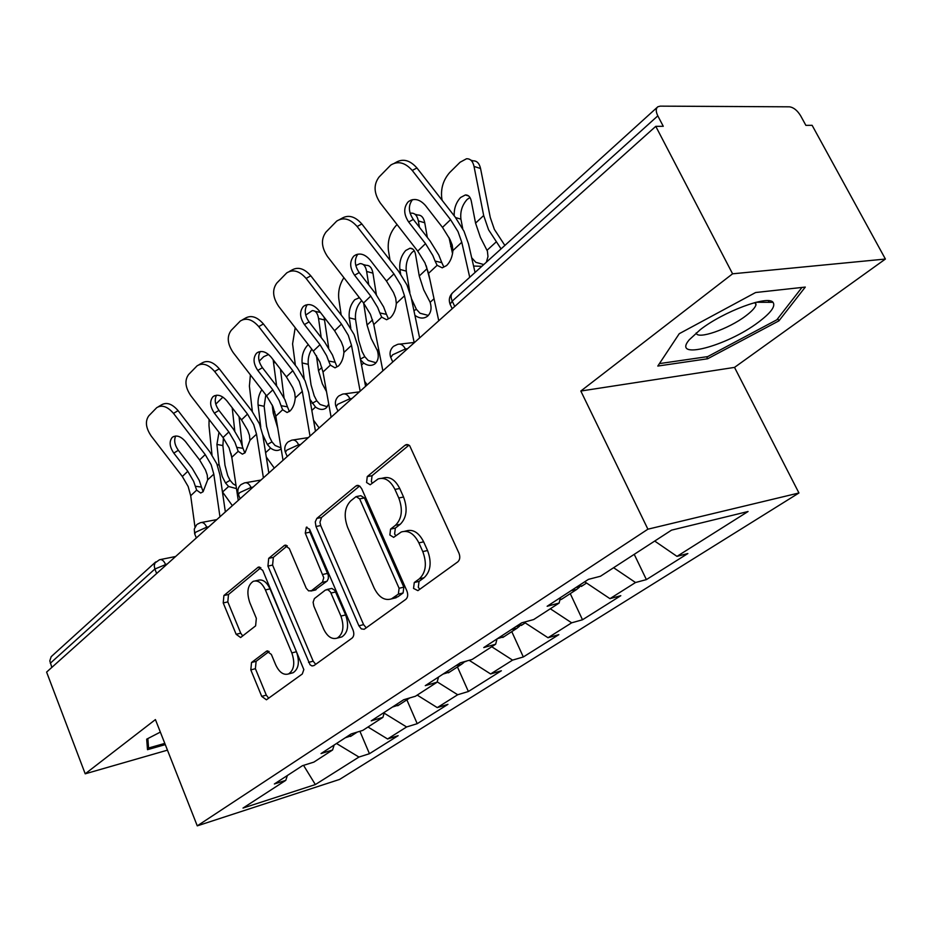 <?xml version="1.0" encoding="UTF-8"?>
<svg xmlns="http://www.w3.org/2000/svg" width="932" height="932" viewBox="0 0 932 932"><rect width="100%" height="100%" fill="white"/><g stroke="black" fill="none" stroke-linecap="round" stroke-linejoin="round"><path stroke-width="1.4" d="M413.54 588.418L417.897 590.643L457.775 561.88C459.965 559.841 460.35 556.928 458.952 553.142L409.649 445.647L407.133 444.506L405.012 445.263L367.255 476.578L366.579 482.508L370.19 484.768L378.077 478.955C384.741 476.963 390.368 480.446 394.947 489.405L398.78 497.968C403.043 509.653 401.937 518.751 395.471 525.287L390.578 529.096L389.856 535.015L393.642 537.356L401.238 531.997C408.181 529.889 414.064 533.512 418.876 542.878L422.779 551.581C427.101 563.441 425.947 572.528 419.307 578.865L414.286 582.523L413.54 588.418M404.709 531.263L406.014 530.984C412.958 528.875 418.841 532.487 423.652 541.83L427.555 550.521C431.877 562.334 430.712 571.409 424.072 577.735L419.039 581.382L418.293 587.277L419.796 589.269M408.997 445.147L372.043 475.728L371.355 481.634L372.334 483.114M381.817 478.279L382.866 478.093C389.541 476.089 395.168 479.561 399.746 488.508L403.568 497.036C407.82 508.686 406.713 517.773 400.236 524.297L395.343 528.106L394.62 534.001L395.855 535.749M251.535 662.489L250.813 669.887L261.729 696.39L266.424 699.792L302.283 673.999L303.832 669.572L262.742 570.372L258.199 567.192L223.901 595.525L223.226 602.934L236.145 634.296L240.619 637.535L255.613 625.861L256.335 618.335L249.764 602.538C246.432 592.309 247.586 585.238 253.236 581.335C257.966 579.972 262.009 582.826 265.399 589.909L291.832 652.924C295.199 663.071 294.104 670.085 288.547 673.941C283.549 675.397 279.274 672.38 275.721 664.889L271.352 654.415L266.68 651.084L251.535 662.489L256.114 661.312L255.391 668.698L266.307 695.132L268.672 698.219M580.822 391.032L734.521 367.394L885.4 259.049L732.587 273.81L580.822 391.032L647.903 529.19L197.269 825.857L155.423 719.586L85.208 773.816L46.6 672.088L655.779 126.344L663.269 126.298L657.817 115.859L452.218 301.106L454.734 306.453M732.587 273.81L655.779 126.344M358.902 625.815L361.313 628.902L364.191 629.286L405.851 599.323C407.878 597.4 408.228 594.616 406.9 590.946L361.733 488.799L359.81 486.189L357.806 485.374L355.849 486.05L316.845 518.413L315.261 521.885L315.983 526.498L358.902 625.815L363.597 624.626L366.276 627.865M352.11 638.071L313.968 665.576L311.999 665.961L310.065 664.772L267.938 566.097L268.696 558.361L284.598 545.313L289.281 548.494L306.255 588.267L308.608 590.876L311.463 590.69L322.484 582.069L323.765 577.7L305.265 533.139L306.325 527.232L309.692 529.481L353.042 630.079C354.3 633.609 353.985 636.276 352.11 638.071M647.903 529.19L798.945 492.981L339.574 779.432L197.269 825.857M359.915 731.271L369.445 753.708L398.15 735.663L387.584 738.983L368 727.018M369.445 753.708L358.948 757.052L315.342 784.569L243.019 808.067L285.763 780.352L274.369 783.975L302.399 765.72L313.886 762.108L332.584 749.98L321.039 753.569L351.154 733.95L362.781 730.397L382.901 717.349L371.216 720.879L403.649 699.746L415.416 696.262L437.096 682.201L425.295 685.649L460.338 662.815L472.209 659.425L495.661 644.21L483.755 647.565L521.722 622.832L533.687 619.547L559.13 603.051L547.142 606.266L588.43 579.366L600.464 576.244L671.529 530.145L748.07 511.505L676.982 556.369L654.707 541.061M634.226 554.342L646.389 579.611L687.851 553.538L676.982 556.369M646.389 579.611L635.519 582.523L609.947 598.659L584.713 581.789M570.256 593.626L582.5 619.768L620.805 595.688L609.947 598.659M582.5 619.768L571.665 622.821L548.016 637.744L524.122 622.168M511.773 631.64L523.33 656.967L558.827 634.657L548.016 637.744M523.33 656.967L512.553 660.124L490.616 673.964L469.169 660.299M457.449 666.951L468.377 691.509L501.369 670.772L490.616 673.964M468.377 691.509L457.682 694.748L437.283 707.621L417.198 695.097M406.853 699.839L417.21 723.686L447.942 704.359L437.283 707.621M417.21 723.686L406.608 726.972L387.584 738.983M334.169 745.018L332.584 749.98M406.608 726.972L384.159 713.155M384.415 712.281L382.901 717.349M457.682 694.748L437.19 681.863M438.553 677.016L437.096 682.201M512.553 660.124L491.747 646.75M497.024 638.921L495.661 644.21M571.665 622.821L550.311 608.771M560.388 597.633L559.13 603.051M635.519 582.523L613.606 567.716M885.4 259.049L812.122 125.319L805.877 125.366L800.646 115.789C797.303 110.372 793.575 107.378 789.439 106.819L660.171 106.143L657.841 106.772C655.732 108.508 655.732 111.537 657.817 115.859M85.208 773.816L167.457 750.155M51.854 667.382L49.792 660.87L51.19 656.676L155.702 561.938M734.521 367.394L798.945 492.981M287.382 775.494L285.763 780.352M358.948 757.052L336.499 743.491M315.342 784.569L303.552 765.358M778.931 320.841L805.283 287.079L755.619 292.52L679.253 333.691L657.794 366.055L707.644 358.773L778.931 320.841L777.754 318.604M160.351 732.098L146.685 739.158L147.512 749.678L165.279 744.61M359.589 486.026L321.563 517.481L319.944 522.269L320.701 525.555L363.597 624.626M398.372 594.115L399.094 588.278L359.647 498.865L356.071 496.605L350.642 500.962C344.595 507.381 343.605 516.212 347.659 527.442L374.082 587.894C378.776 597.284 384.567 600.954 391.44 598.892L398.372 594.115L403.102 592.973L403.836 587.148L399.094 588.278M356.828 496.465L360.835 495.708L364.412 497.956L403.836 587.148M393.257 598.449L397.964 596.713L393.234 597.866M403.102 592.973L397.964 596.713M287.324 545.814L273.356 557.371L272.587 565.095L313.175 661.172L315.692 664.33M314.76 590.142L327.179 580.997L328.332 578.562L328.297 575.3L309.972 532.184L305.265 533.139M309.471 529.015L309.972 532.184M323.59 628.972C327.318 636.638 331.862 639.69 337.209 638.105C343.232 633.981 344.479 626.642 340.926 616.087L330.487 592.006L327.936 589.688L325.431 590.038L314.375 598.612L313.117 602.258L313.863 606.173L323.59 628.972M339.854 637.43L341.881 636.906C347.916 632.781 349.162 625.465 345.621 614.934L340.926 616.087M326.841 589.513L331.839 588.418L334.868 590.434L345.621 614.934M269.138 651.456L256.114 661.312M291.448 673.16L293.161 672.706C298.718 668.85 299.824 661.86 296.458 651.724L291.832 652.924M255.263 580.892L257.873 580.321C262.603 578.947 266.657 581.801 270.035 588.873L296.458 651.724M260.855 567.728L228.491 594.5L227.816 601.897L240.736 633.178L242.739 635.962M768.376 300.71L769.203 302.306M706.619 356.758L707.644 358.773M471.685 257.756L475.821 262.323L483.778 264.548M452.544 253.667L449.014 237.544M470.811 160.129L473.025 160.84C476.846 160.7 479.351 163.263 480.551 168.506L490.279 217.505L494.368 229.4L504.864 245.431M486.376 262.207L487.984 256.591L487.401 251.127L480.388 237.31L475.565 223.132L471.289 201.067C470.357 196.885 468.388 194.858 465.371 194.963L468.668 195.976M501.067 248.891L488.554 229.75L483.673 215.513L474.027 166.432C472.839 161.166 470.345 158.615 466.524 158.755L460.093 162.238L449.643 172.583C443.329 179.888 440.696 188.357 441.733 198.015L442.164 200.357M481.844 266.307L473.584 266.051M454.21 215.816C453.919 208.617 456.039 202.5 460.571 197.502L465.371 194.963M469.973 197.491L467.095 199.495C462.144 205.075 460.082 211.634 460.921 219.16L462.726 228.701M408.67 222.002C403.684 214.476 403.44 207.848 407.925 202.116L408.729 201.394C414.297 197.91 419.866 199.285 425.446 205.494L442.49 227.396L449.876 239.279L452.206 244.965L452.917 250.545C452.37 256.859 450.284 261.857 446.649 265.527L442.246 267.834L437.12 265.317L435.081 261.053L441.815 262.661L438.774 254.984L430.106 240.992L413.319 219.404L408.67 222.002L425.516 243.66L432.798 255.426L435.081 261.053M394.574 163.135L395.471 162.669C402.659 158.23 409.812 160.001 416.942 167.97L412.235 170.44L450.564 219.661L458.008 231.602L461.771 242.262L469.728 277.293M475.052 272.47L468.516 243.939L464.008 231.241L455.154 217.028L416.942 167.97M412.235 170.44C405.082 162.436 397.917 160.665 390.729 165.104L379.079 176.998C373.406 184.548 373.79 193.204 380.268 202.966L417.711 251.127L424.945 262.836L428.557 273.332L438.762 320.771M441.815 262.661L443.807 266.901M412.527 199.634C408.111 205.378 408.367 211.96 413.319 219.404M758.497 322.146C770.962 312.779 775.797 306.174 773.012 302.317C767.875 294.978 723.558 311.521 700.375 329.59L689.296 339.737C671.215 360.894 726.82 346.261 758.497 322.146M696.204 332.91C696.868 340.075 728.451 329.147 745.763 315.901C751.74 311.416 755.153 307.711 756.015 304.811L755.572 302.411M801.963 287.44L776.822 319.804L707.714 356.607L659.425 363.597M164.801 743.398L148.561 748.012L147.85 738.552M147.081 744.237L148.561 748.012M162.133 736.641L162.937 738.657M411.408 298.555L416.394 309.319L420.029 313.245L428.336 315.424M415.055 316.076L415.427 315.738C419.75 318.569 423.676 318.802 427.217 316.426L427.811 315.936C431.085 312.604 431.865 308.049 430.153 302.283L423.722 289.829L419.26 276.012L415.532 254.413C414.682 250.207 412.818 248.157 409.952 248.25L412.783 249.054M429.932 279.763L426.204 265.725M419.447 227.303L418.328 220.907C417.245 215.607 414.891 213.009 411.245 213.137L410.15 213.335M390.042 260.273L388.376 250.195C387.502 240.771 390.007 232.65 395.867 225.824L397.102 224.612M400.655 274.078L399.875 269.395C399.176 262.032 401.121 255.729 405.711 250.498L409.952 248.25M414.95 214.232L417.629 215.012C421.287 214.896 423.652 217.482 424.747 222.771L427.345 237.45M414.251 250.72L412.119 252.292C407.517 257.512 405.571 263.791 406.282 271.13L409.894 292.497M582.698 585.541L575.848 587.568M579.401 587.195L576.558 589.537L571.06 590.69M562.753 598.507L559.829 600.057M361.756 300.721L361.068 301.327C356.781 306.209 354.941 312.232 355.535 319.396L358.703 340.366L362.094 351.527L364.785 356.676L368.245 360.509L376.039 362.758M361.511 365.018L363.666 363.049C367.791 365.845 371.507 366.136 374.804 363.923L375.328 363.492C378.357 360.381 379.033 356.071 377.344 350.56L371.181 338.514L367.045 325.047L363.655 303.156M367.196 384.881L364.633 381.351M368.746 284.843L366.637 271.457C365.659 266.133 363.433 263.523 359.962 263.628L355.803 265.562M343.896 277.689C339.737 284.167 338.036 291.18 338.782 298.706L341.182 315.016M350.793 328.227L349.232 317.835C348.65 310.647 350.502 304.601 354.777 299.708L359.449 297.727M363.165 264.502L366.229 265.329C369.713 265.224 371.95 267.822 372.94 273.146L376.365 294.698M522.654 624.568L515.839 626.665M519.578 626.176L516.864 628.331L511.4 629.554M504.165 636.579L497.362 638.7M363.666 363.049L360.579 359.892M311.766 349.127C308.923 353.81 307.758 358.89 308.271 364.354L311.043 384.858L314.189 395.762L316.752 400.76L320.072 404.476L327.365 406.783M326.515 391.626L322.332 383.774L318.499 370.645L316.426 355.593M328.74 404.045L326.049 408.088C322.961 410.15 319.455 409.812 315.505 407.063L309.89 399.28M319.14 427.928L313.536 420.204M321.214 337.559L318.546 318.499C317.649 313.152 315.552 310.531 312.243 310.624L305.719 315.086M295.199 327.715L292.578 343.908L295.374 365.309M304.205 378.87L302.096 362.932C301.607 355.919 303.366 350.117 307.35 345.516L308.329 344.7M315.016 311.323L320.422 312.453M324.103 317.206L328.681 347.822M466.617 661.021L460.175 662.92M464.066 662.326L461.48 664.33L456.063 665.599M449.772 671.937L443.015 674.104M265.83 394.865L264.152 406.305L266.564 426.39L269.511 437.015L271.958 441.873L275.126 445.508L280.986 447.861M281.138 448.816L280.602 449.282C277.701 451.205 274.369 450.82 270.583 448.117L267.379 444.506L262.719 434.685M260.75 427.112L258.082 405.024C257.663 399.304 258.91 394.201 261.857 389.716M277.724 427.986L273.227 413.156L272.237 405.012M274.299 468.097L266.284 457.006M276.629 386.069L273.158 359.764M268.579 354.486L263.709 356.688L259.166 361.185M250.405 374.885L249.403 386.128L252.374 411.699M280.439 369.188L284.05 397.801M409.696 697.952L405.968 699.058M399.129 704.86L392.43 707.062M223.412 438.04L222.876 445.566L224.973 465.219L227.723 475.6L230.064 480.33L233.105 483.859L236.041 485.584M236.495 488.613L228.596 486.492L225.521 482.974L222.247 476.52L218.985 464.101L216.923 444.413L218.997 432.297M232.021 458.765L230.996 453.406M232.371 505.668L222.433 491.851M234.771 430.992L232.208 407.785M222.899 397.114L215.781 404.138M209.083 419.435L208.989 425.656L211.995 454.909M239.035 416.639L242.332 445.997M351.853 735.581L345.224 737.806M354.579 275.231C349.768 267.997 349.43 261.717 353.566 256.382L354.265 255.764C359.449 252.537 364.727 253.935 370.097 259.958L386.465 281.045L393.502 292.531L395.681 298.054L396.321 303.471C395.785 309.552 393.828 314.294 390.461 317.707L386.594 319.734L381.701 317.136L379.837 312.942L386.454 314.352L383.611 306.896L375.34 293.359L359.216 272.563L354.579 275.231L370.75 296.085L377.693 307.467L379.837 312.942M339.935 219.358L341.485 218.542C348.184 214.418 354.964 216.224 361.837 223.96L357.131 226.511L393.933 273.892L401.016 285.437L404.511 295.805L414.158 342.463M419.621 337.92L411.14 297.273L406.958 284.924L398.523 271.189L361.837 223.96M357.131 226.511C350.246 218.752 343.442 216.935 336.755 221.059L326.049 231.998C320.806 239.023 321.307 247.225 327.551 256.603L363.538 303.005L370.435 314.329L373.779 324.546L382.866 370.843M386.454 314.352L388.283 318.523M357.876 254.133C354.113 259.504 354.568 265.643 359.216 272.563M304.426 324.569C299.789 317.614 299.382 311.649 303.191 306.675L303.809 306.127C308.655 303.133 313.665 304.566 318.837 310.403L334.576 330.732L341.298 341.846L343.337 347.217L343.908 352.459C343.384 358.331 341.555 362.863 338.421 366.043L335.019 367.837L330.359 365.134L328.635 361.022L335.147 362.268L332.479 355.01L324.569 341.904L309.051 321.855L304.426 324.569L320.002 344.689L326.631 355.698L328.635 361.022M289.433 271.41L291.471 270.292C297.739 266.47 304.17 268.3 310.799 275.802L306.115 278.423L341.496 324.103L348.265 335.264L351.504 345.364L360.16 391.184M365.577 386.326L358.016 346.657L354.137 334.623L346.075 321.342L310.799 275.802M306.115 278.423C299.463 270.897 293.021 269.045 286.765 272.878L276.886 282.978C272.039 289.537 272.633 297.331 278.668 306.348L313.292 351.108L319.886 362.07L322.996 372.019L331.105 417.21M335.147 362.268L336.813 366.358M307.28 304.624C304.077 309.657 304.671 315.4 309.051 321.855M257.815 370.435C253.341 363.736 252.863 358.051 256.393 353.403L256.941 352.913C261.473 350.141 266.237 351.585 271.224 357.247L286.38 376.877L292.811 387.642L294.733 392.873L295.246 397.964C294.722 403.638 293.009 407.96 290.097 410.919L287.068 412.527L282.641 409.754L281.056 405.711L287.44 406.806L284.947 399.746L277.375 387.036L262.416 367.674L257.815 370.435L272.82 389.856L279.169 400.527L281.056 405.711M242.588 319.734L245.023 318.36C250.883 314.806 257.011 316.67 263.406 323.952L258.747 326.619L292.823 370.703L299.288 381.526L302.306 391.358L310.018 436.094M315.459 431.236L308.702 392.5L305.09 380.78L297.39 367.907L263.406 323.952M258.747 326.619C252.327 319.315 246.199 317.439 240.328 321.004L231.194 330.359C226.709 336.499 227.385 343.908 233.21 352.611L266.575 395.832L272.89 406.457L275.79 416.15L283.025 460.28M287.44 406.806L289.398 411.501M260.296 351.527C257.57 356.257 258.281 361.639 262.416 367.674M214.383 413.179C210.038 406.713 209.514 401.296 212.799 396.927L213.277 396.496C217.529 393.921 222.072 395.378 226.884 400.877L241.505 419.843L247.667 430.281L249.473 435.372L249.939 440.323L245.093 452.719L242.39 454.152L238.184 451.321L236.728 447.348L242.996 448.315L240.642 441.43L233.384 429.116L218.95 410.383L214.383 413.179L228.853 431.959L234.946 442.304L236.728 447.348M199.029 364.715L201.755 363.142C207.254 359.834 213.09 361.709 219.276 368.792L214.64 371.495L247.504 414.099L253.702 424.584L256.521 434.172L263.406 477.86M268.835 473.002L262.801 435.174L259.434 423.745L252.048 411.268L219.276 368.792M214.64 371.495C208.453 364.4 202.605 362.501 197.095 365.822L188.614 374.513C184.454 380.268 185.188 387.339 190.827 395.739L223.028 437.527L229.086 447.838L231.8 457.286L238.254 500.391M242.996 448.315L244.813 452.964M216.55 395.215C214.232 399.677 215.036 404.733 218.95 410.383M173.806 453.103C169.601 446.859 169.03 441.686 172.082 437.586L172.513 437.19C176.509 434.79 180.831 436.258 185.491 441.605L199.611 459.954L205.529 470.089L207.242 475.04L207.661 479.852L203.083 491.735L200.671 493.016L196.664 490.139L195.312 486.248L201.475 487.087L199.25 480.376L192.272 468.423L178.327 450.296L173.806 453.103L187.786 471.277L193.635 481.32L195.312 486.248M158.393 406.69L161.352 404.954C166.525 401.867 172.105 403.754 178.082 410.639L173.492 413.377L205.215 454.583L211.168 464.753L213.801 474.108L219.964 516.782M225.358 511.948L219.964 474.982L216.818 463.845L209.723 451.729L178.082 410.639M173.492 413.377C167.492 406.469 161.912 404.57 156.739 407.657L148.84 415.765C144.961 421.171 145.753 427.928 151.217 436.036L182.334 476.497L188.159 486.504L190.687 495.719L194.986 527.058M201.475 487.087L203.153 491.665M175.705 436.001C173.76 440.23 174.633 444.983 178.327 450.296M657.165 107.39L453.022 292.427C450.808 294.279 450.54 297.18 452.218 301.106L450.098 304.251L450.599 305.312M156.669 573.483L154.863 569.033L50.293 663.258M167.469 563.813L154.863 569.033L154.246 565.829L154.957 562.975L159.523 559.736C161.807 559.107 163.776 560.598 165.43 564.221L165.849 565.258M407.564 348.719L405.373 348.976L405.933 350.176M392.978 346.844C390.054 349.943 389.32 353.508 390.776 357.562L392.617 354.812L405.373 348.976C403.311 345.003 400.725 343.477 397.591 344.374L393.607 346.285M352.063 398.43L349.908 398.733L350.432 399.898M300.733 444.424L298.601 444.762L299.09 445.892M253.108 487.087L250.999 487.459L251.465 488.554M208.791 526.79L206.718 527.174L207.16 528.246M392.78 361.954L391.184 358.447M338.165 396.519C335.392 399.478 334.681 402.892 336.044 406.748L337.664 404.325L349.908 398.733C347.939 394.83 345.492 393.304 342.568 394.143L338.805 395.96M337.967 411.07L336.382 407.505M287.464 442.49C284.808 445.321 284.12 448.583 285.402 452.276L286.823 450.133L298.601 444.762C296.714 440.929 294.407 439.403 291.658 440.195L288.093 441.919M287.231 456.517L285.681 452.905M240.153 498.69L238.406 494.531L239.664 492.632L250.999 487.459C249.205 483.696 247.015 482.182 244.44 482.916L241.039 484.57C237.998 487.308 237.112 490.628 238.406 494.531L238.627 495.067M196.617 524.821L194.287 529.038L194.672 533.85L195.79 532.16L206.718 527.174C204.993 523.493 202.931 521.99 200.496 522.666L197.258 524.262M196.349 537.939L194.858 534.304M424.072 577.735L419.307 578.865M427.555 550.521L422.779 551.581M423.652 541.83L418.876 542.878M395.343 528.106L390.578 529.096M400.236 524.297L395.471 525.287M403.568 497.036L398.78 497.968M399.746 488.508L394.947 489.405M372.043 475.728L367.255 476.578M408.193 444.727L405.012 445.263M419.039 581.382L414.286 582.523M320.701 525.555L315.983 526.498M321.563 517.481L316.845 518.413M358.634 485.537L355.849 486.05M364.412 497.956L359.647 498.865M313.175 661.172L308.539 662.396M272.587 565.095L267.938 566.097M273.356 557.371L268.696 558.361M286.206 545.243L283.945 545.709M316.146 589.618L311.463 590.69M326.829 581.312L322.134 582.384M327.703 573.355L323.008 574.403M335.718 591.948L331.023 593.043M267.88 650.932L266.202 651.363M270.035 588.873L265.399 589.909M240.736 633.178L236.145 634.296M227.816 601.897L223.226 602.934M228.491 594.5L223.901 595.525M259.69 567.11L257.593 567.565M266.307 695.132L261.729 696.39M255.391 668.698L250.813 669.887M450.669 246.514L452.23 245.046M475.565 223.132L483.673 215.513M487.121 250.219L496.034 242.075M480.551 168.506L474.027 166.432M460.921 219.16L455.562 217.564M461.771 242.262L452.917 250.545M437.12 265.317L428.557 273.332M425.516 243.66L417.711 251.127M450.564 219.661L442.49 227.396M419.26 276.012L426.763 268.964M430.153 302.283L434.021 298.753M424.747 222.771L418.328 220.907M406.282 271.13L399.875 269.395M413.925 310.647L416.394 309.319M367.045 325.047L372.567 319.862M377.344 350.56L378.648 349.36M372.94 273.146L366.637 271.457M355.535 319.396L349.232 317.835M360.393 359.111L364.785 356.676M318.499 370.645L321.889 367.453M311.824 410.43L315.505 407.063M324.732 320.026L318.546 318.499M308.271 364.354L302.096 362.932M312.15 403.346L316.752 400.76M273.227 413.156L274.777 411.699M265.597 452.684L270.583 448.117M275.511 362.804L273.682 362.385M264.152 406.305L258.082 405.024M267.379 444.506L271.958 441.873M217.482 465.511L218.985 464.101M222.55 492.026L228.596 486.492M222.876 445.566L216.923 444.413M225.521 482.974L230.064 480.33M404.511 295.805L396.321 303.471M381.701 317.136L373.779 324.546M370.75 296.085L363.538 303.005M393.933 273.892L386.465 281.045M351.504 345.364L343.908 352.459M330.359 365.134L322.996 372.019M320.002 344.689L313.292 351.108M341.496 324.103L334.576 330.732M302.306 391.358L295.246 397.964M282.641 409.754L275.79 416.15M272.82 389.856L266.575 395.832M292.823 370.703L286.38 376.877M256.521 434.172L249.939 440.323M238.184 451.321L231.8 457.286M228.853 431.959L223.028 437.527M247.504 414.099L241.505 419.843M213.801 474.108L207.661 479.852M196.664 490.139L190.687 495.719M187.786 471.277L182.334 476.497M205.215 454.583L199.611 459.954M452.393 292.986C449.306 296.236 448.548 299.999 450.098 304.251L452.206 308.725M399.886 344.118L414.6 342.405M344.467 393.887L359.437 391.836M293.254 439.939L308.364 437.586M245.78 482.683L260.948 480.062M201.65 522.444L216.806 519.613M160.502 559.538L175.612 556.509M407.202 444.517L405.886 444.727M357.737 485.374L356.63 485.572M396.17 597.738L391.44 598.892M285.46 545.127L284.598 545.313M315.575 589.956L310.892 591.028M306.978 527.104L306.325 527.232M341.881 636.906L337.209 638.105M267.333 650.909L266.68 651.084M293.161 672.706L288.547 673.941M258.991 567.029L258.199 567.192M408.729 201.394L411.385 199.949M756.132 302.259L773.012 302.317M754.85 302.597L756.015 304.811M581.347 586.426L586.566 583.024M561.402 599.393L576.558 589.537M521.303 625.454L525.24 622.891M502.814 637.465L516.864 628.331M358.529 297.704L359.647 297.995M465.592 661.662L466.524 661.044M448.42 672.822L461.48 664.33M397.778 705.734L409.789 697.928M350.514 736.455L357.224 732.098M354.265 255.764L356.478 254.518M303.809 306.127L305.673 305.055M256.941 352.913L258.514 351.981M213.277 396.496L214.628 395.692M172.513 437.19L173.667 436.491"/></g></svg>

